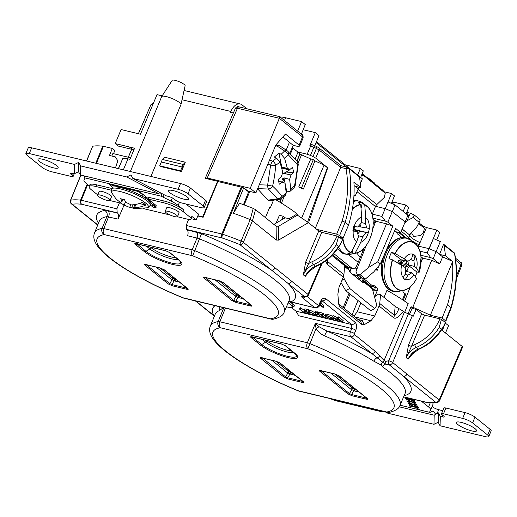 <?xml version="1.0" encoding="UTF-8"?>
<svg xmlns="http://www.w3.org/2000/svg" width="517" height="517" viewBox="0 0 517 517"><rect width="100%" height="100%" fill="white"/><g stroke="black" fill="none" stroke-linecap="round" stroke-linejoin="round"><path stroke-width="0.78" d="M150.906 176.446L180.931 104.667A10.43 2.255 -157.3 0 0 180.956 104.583A10.43 2.255 -157.3 0 0 179.535 102.618A10.43 2.255 -157.3 0 0 169.279 97.455A10.43 2.255 -157.3 0 0 161.724 96.537A10.43 2.255 -157.3 0 0 161.685 96.614L130.355 171.508M180.956 104.583L185.125 85.757A7.005 1.519 -157.3 0 0 184.168 84.439A7.005 1.519 -157.3 0 0 177.279 80.969A7.005 1.519 -157.3 0 0 172.206 80.355L161.724 96.537M150.809 204.118A21.023 4.55 -157.3 0 0 133.173 191.813A21.023 4.55 -157.3 0 0 112.021 187.897L111.523 189.086A21.023 4.55 22.7 0 1 132.675 193.003A21.023 4.55 22.7 0 1 150.311 205.307L150.809 204.118M111.523 189.086C111.388 192.007 111.51 193.319 111.879 193.015L111.879 193.015A19.898 4.304 22.7 0 1 131.673 195.381A19.898 4.304 22.7 0 1 147.261 207.815L147.261 207.815C147.306 208.293 148.321 207.459 150.311 205.307M130.788 204.745L129.651 207.453L124.132 205.12A30.942 24.189 128.8 0 1 119.711 201.785M111.879 193.015L115.453 198.114A30.942 24.189 -51.2 0 0 120.732 202.38L122.09 201.365L122.949 199.316M139.351 203.504L145.833 205.062L142.427 202.321A30.942 24.189 -51.2 0 1 131.169 204.887L125.773 202.25L124.371 199.568A28.868 22.567 -51.2 0 1 120.687 198.683L122.09 201.365M145.833 205.062A30.942 24.189 128.8 0 1 134.575 207.627L133.341 208.338L134.601 208.603L147.261 207.815M133.386 208.228A28.868 22.567 128.8 0 1 132.029 207.821M129.651 207.453L132.029 207.815L132.365 204.848M125.515 201.817L124.132 205.12M122.852 199.543L124.539 199.95M133.418 208.151L132.029 207.815M134.911 204.57L133.341 208.338M135.926 204.396L134.575 207.627M150.744 203.058A3.115 1.822 103.5 0 0 150.886 203.194L152.78 204.713A2.333 0.504 -157.3 0 0 154.428 205.624M177.376 216.746L188.963 219.525A2.333 0.504 -157.3 0 0 189.933 219.57L191.406 218.594A2.333 0.504 -157.3 0 0 191.458 218.536A2.333 0.504 -157.3 0 0 191.148 218.077L183.296 211.757A15.575 3.373 -157.3 0 0 163.45 202.716L148.095 199.032L155.662 205.12A4.672 1.008 22.7 0 1 156.289 206.037A4.672 1.008 22.7 0 1 154.247 206.063L154.9 204.506M186.03 204.028L198.58 214.128L196.176 219.88L191.852 216.39A2.333 0.504 22.7 0 1 192.162 216.856A2.333 0.504 22.7 0 1 192.111 216.907M148.095 199.032L148.799 197.352L164.154 201.035A15.575 3.373 -157.3 0 1 184 210.076L178.171 205.385A15.575 3.373 -157.3 0 0 171.011 201.055L172.329 197.901M89.37 185.926L86.061 183.264A15.575 3.373 -157.3 0 1 83.974 180.207A15.575 3.373 -157.3 0 1 83.993 180.162L84.885 178.365A4.672 1.008 22.7 0 1 84.872 178.391M111.782 188.459L96.601 184.815A15.575 3.373 22.7 0 0 89.803 184.892L89.098 186.579A15.575 3.373 22.7 0 0 91.179 189.636L97.752 194.928M109.83 200.525L121.405 203.304M143.468 208.603L170.08 214.994M97.655 195.174L99.18 191.523A6.695 1.448 22.7 0 1 105.914 192.77A6.695 1.448 22.7 0 1 111.53 196.693L110.005 200.338A6.695 1.448 -157.3 0 0 104.389 196.421A6.695 1.448 -157.3 0 0 97.655 195.174A6.695 1.448 -157.3 0 0 98.547 196.486A6.695 1.448 -157.3 0 0 107.084 200.376A6.695 1.448 -157.3 0 0 110.005 200.338M150.415 205.062L152.076 206.393A2.333 0.504 -157.3 0 0 154.409 207.563A2.333 0.504 -157.3 0 0 156.069 207.737A2.333 0.504 -157.3 0 0 155.759 207.278L154.247 206.063M89.098 186.579A15.575 3.373 22.7 0 1 95.897 186.495L111.239 190.178M177.557 216.558L179.082 212.914A6.695 1.448 -157.3 0 0 173.466 208.991A6.695 1.448 -157.3 0 0 166.726 207.744L165.201 211.395A6.695 1.448 -157.3 0 0 166.099 212.707A6.695 1.448 -157.3 0 0 174.63 216.597A6.695 1.448 -157.3 0 0 177.557 216.558A6.695 1.448 -157.3 0 0 171.941 212.642A6.695 1.448 -157.3 0 0 165.201 211.395M150.169 200.699A3.115 1.822 103.5 0 0 150.318 202.309M149.18 199.905A4.983 2.915 103.5 0 0 149.032 200.88M190.715 207.55L190.637 207.731A6.54 3.826 -76.5 0 0 190.715 207.55L190.282 207.446M197.901 215.757L202.69 216.907L217.592 181.286L205.249 178.32L207.239 177.99L250.228 188.311L279.361 118.303L237.445 108.24L207.239 177.99M233.367 112.971L230.556 112.299L230.899 111.478L182.029 99.742M162.151 95.871L157.006 94.637L140.456 134.213L121.094 129.56L115.226 143.584L134.588 148.237L129.954 159.314L127.97 158.842L123.369 169.828M162.357 159.449L159.714 165.802L160.606 166.519L181.422 171.521L185.306 162.202L164.516 157.207L162.357 159.449L183.192 164.451L185.306 162.202M181.422 171.521L180.536 170.804L182.133 167.01L183.037 167.741M159.714 165.802L180.536 170.804M161.252 161.995L182.133 167.01L183.192 164.451M241.219 187.115L242.014 187.341L222.633 234.24A65 14.069 22.7 0 1 241.064 241.077L239.733 244.522A61.885 13.397 -157.3 0 0 222.187 238.007A3.115 1.822 103.5 0 1 221.838 234.007A3.115 0.653 22.5 0 1 222.633 234.24A3.115 1.015 108.3 0 0 222.187 238.007L186.598 229.458L186.204 225.451L221.838 234.007L241.219 187.115L217.87 181.506L203.136 217.269L202.69 216.907M203.136 217.269L197.804 215.983M118.341 168.626L122.729 158.596A12.615 2.727 22.7 0 1 127.97 158.842M111.821 156.044L112.855 153.53L130.594 157.788M403.228 300.203L405.729 294.225A13.235 2.863 -157.3 0 0 405.018 293.604L402.465 299.698M356.782 277.7L357.564 275.781L356.523 275.529A6.23 3.645 -76.5 0 1 356.517 275.458M357.564 275.781L359.289 279.212M360.362 276.679A6.23 3.645 103.5 0 0 360.944 278.611L359.573 278.288A9.5 7.425 -51.2 0 0 359.186 279.639M265.415 217.625L269.751 207.259L270.339 207.731L273.506 200.169M272.646 186.165A4.672 3.335 133 0 1 268.446 189.028L277.461 198.838L267.987 200.137L269.493 200.719L279.115 199.4A4.827 2.869 -97.8 0 1 277.461 198.838A4.672 3.697 -37.6 0 0 281.965 196.305A131.77 57.71 -166.7 0 0 272.646 186.165L272.621 186.036A131.77 122.044 -98.9 0 0 275.697 165.408L275.761 165.272A131.77 84.277 -177.1 0 0 279.955 162.118L276.582 158.163L274.353 157.052L278.947 153.168L281.177 154.273L284.55 158.234L287.368 168.335L289.875 169.479L282.573 167.935L289.514 170.003L283.691 173.441L290.987 174.94L289.617 179.393L290.819 189.106L290.102 191.271L286.812 191.865L283.956 177.822L289.617 179.393M267.987 200.137L257.582 188.828M249.795 191.413L244.14 204.919M336.212 258.784A2.333 1.364 103.5 0 0 336.166 257.673M275.942 199.833A98.101 21.236 22.7 0 1 297.372 214.109L296.978 215.066M301.624 218.032L324.094 165.052L314.924 160.877L303.376 189.073L298.742 186.96L310.775 158.984L301.547 154.783L298.05 163.191M403.131 277.713L405.154 279.813L402.905 278.062L405.735 273.312L405.283 267.599L392.623 259.902L388.952 258.616A26.218 15.336 -76.5 0 1 391.556 252.277L395.227 253.563L404.229 258.843L407.9 261.272L401.741 259.793L404.042 261.583L404.507 260.458M405.154 279.813L408.016 275.089L405.082 274.475M407.9 261.272L411.642 258.933L412.863 253.815L415.106 255.566L412.333 256.245M398.168 261.919L402.737 262.759L403.292 261.415L404.042 261.583M405.522 269.764L406.944 270.876L408.449 267.205L402.323 265.176L398.691 263.379M402.323 265.176L402.174 265.538M398.426 261.964L397.967 262.397M402.737 262.759L399.008 259.857L397.786 262.836M408.449 267.205L404.721 264.303L405.276 262.959L408.365 264.95L408.016 261.201M397.838 262.869L404.721 264.303M410.498 259.696L413.923 260.71L414.524 266.429L416.586 268.465L419.177 272.207L417.006 272.091A26.218 15.336 -76.5 0 1 415.351 276.459M415.106 255.566L413.923 260.71M406.931 261.04L406.058 263.153M408.365 264.95L414.524 266.429M403.292 261.415L391.556 252.277M417.006 272.091L405.276 262.959M392.397 259.793A24.926 14.573 103.5 0 0 403.887 290.321A24.926 14.573 103.5 0 0 415.61 280.343A24.926 14.573 103.5 0 0 416.573 278.611L413.988 274.811L411.926 272.776L405.774 271.296M411.926 272.776L408.016 275.089M395.227 253.563A24.7 14.444 -76.5 0 1 415.067 243.714A24.7 14.444 -76.5 0 1 419.177 272.207L419.171 272.265M415.61 280.343L416.573 278.553A24.7 14.444 -76.5 0 1 396.72 288.415A24.7 14.444 -76.5 0 1 392.623 259.902M419.184 272.246A24.926 14.573 103.5 0 0 421.032 257.763A24.926 14.573 103.5 0 0 415.119 243.546A24.926 14.573 103.5 0 0 395.001 253.453M384.777 256.613A27.537 16.105 -76.5 0 1 405.147 237.587A27.537 16.105 -76.5 0 1 405.671 237.691C403.195 236.657 399.706 237.432 395.188 240.017C390.167 243.559 386.361 249.065 383.769 256.522C378.457 271.419 382.328 289.022 392.81 291.245A27.537 16.105 -76.5 0 1 392.3 291.103A27.537 16.105 -76.5 0 1 384.777 256.613M395.356 291.504A27.537 16.105 -76.5 0 1 392.81 291.245M303.376 189.073L301.611 187.652L298.742 186.96M301.611 187.652L313.341 159.604L314.924 160.877M313.341 159.604L310.775 158.984M351.741 268.065A6.23 3.645 103.5 0 0 352.633 268.51L348.826 267.593A6.23 3.645 -76.5 0 1 347.935 267.147L351.741 268.065L333.782 253.601M332.644 254.836L347.935 267.147M362.003 174.087L385.255 193.216L384.344 197.404L376.828 204.551A4.672 3.651 -51.2 0 0 375.458 206.535L357.04 191.71M362.197 173.609L382.871 190.25L385.255 193.216M362.947 175.25L361.377 175.638M372.117 214.523L375.458 206.535M362.74 249.459L363.451 249.73L364.168 248.031L358.178 262.339L348.439 254.5M363.451 249.73L362.507 250.745M360.155 256.361L360.162 257.602L356.808 252.975M352.633 268.51A6.23 3.645 103.5 0 0 357.111 264.885L360.162 257.602M404.94 237.542L398.536 232.392M406.259 213.644L408.74 215.641L407.086 217.218M408.74 215.641L406.549 212.907M418.964 222.827L422.021 225.289L424.405 228.255L423.494 232.443L420.231 235.552L413.626 236.45L411.416 232.663M418.57 223.557L424.405 228.255M418.415 247.624L418.97 246.247L428.961 248.645L427.197 252.903L430.726 257.64L433.175 258.662L439.67 263.89L431.689 260.258L422.738 258.112L421.032 262.319M417.064 272.097L416.76 272.847M422.738 258.112L420.948 256.665M372.88 285.979L374.502 287.284A2.333 1.364 -76.5 0 1 374.812 290.16L371.775 287.71M360.944 278.611L361.402 277.519M373.171 290.464A98.101 21.236 -157.3 0 0 372.763 290.257M374.812 290.16L373.436 289.824A2.333 1.364 103.5 0 1 373.377 289.966L372.957 290.974M418.55 247.281L418.169 247.191M418.97 246.247L417.297 245.84M430.726 257.64L420.78 255.249M363.638 278.553L372.789 286.075A2.333 1.364 -76.5 0 1 373.946 285.565A2.333 1.364 -76.5 0 1 374.282 285.733L376.932 287.866A2.333 1.364 -76.5 0 1 377.184 290.884L373.377 289.966M401.871 237.452L397.101 233.613L397.269 232.088M436.768 239.907L439.793 232.424L436.852 230.065L426.454 227.564L419.158 244.767L417.801 245.749M407.764 238.356L408.902 237.406L409.807 235.3A14.017 3.031 -157.3 0 0 420.095 242.667M404.675 223.079L407.079 220.727L410.265 213.178L414.207 214.962L413.161 217.489L419.216 222.362L416.159 228.036L409.309 234.724L402.09 229.089M406.776 212.358L410.265 213.178M372.789 286.075L371.917 287.058A0.775 0.607 -51.2 0 0 371.833 287.853L362.753 280.544L363.315 281.578A2.333 0.724 -117.1 0 1 363.218 282.618A2.333 0.724 -117.1 0 1 362.663 282.437L350.558 272.692A2.333 0.724 -117.1 0 1 348.949 270.016L348.38 268.976L344.665 265.984M362.753 280.544A0.775 0.607 128.8 0 1 362.844 279.749L371.917 287.058M363.587 278.669L362.844 279.749M426.454 227.564A14.159 3.063 22.7 0 1 422.111 225.406M408.999 234.653L409.807 235.3L410.524 233.535M286.179 150.098L289.475 142.22L282.902 136.934M275.697 165.408A4.672 0.427 -175.8 0 1 270.617 165.136A4.827 1.622 -69.9 0 1 272.601 161.149A4.672 2.792 54.5 0 1 275.761 165.272M279.432 145.691L276.647 145.736L284.596 151.009A4.827 2.527 -56.4 0 1 287.077 150.693L287.872 151.352A4.672 3.276 136.1 0 1 288.253 154.79L288.156 154.79A4.672 3.115 -135.3 0 0 284.596 151.009L281.177 154.273M274.902 147.209L276.647 145.736M281.965 196.305L282.062 196.305A4.672 2.695 52.2 0 1 281.377 198.444L285.455 195.2L286.224 192.996L285.022 183.276L282.489 182.133L279.258 184.22L278.275 179.373L281.377 176.665L282.773 172.219L279.955 162.118M282.489 182.133L278.631 181.086M289.514 170.003L281.7 168.07M282.185 178.83L283.148 180.433L282.599 182.184M282.237 178.727L283.555 179.108L283.639 180.019L282.237 178.811M283.956 177.822L283.555 179.108M287.368 168.335L281.804 167.211L278.947 153.168M281.416 167.036L281.804 167.211M283.639 180.019L283.148 180.433M284.059 172.924L283.691 173.441M286.172 192.408L286.812 191.865M289.875 169.479L292.59 167.269L293.572 172.116L284.13 173.247M293.572 172.116L290.987 174.94M282.062 196.305A131.77 44.384 -23.1 0 0 286.224 192.996M257.66 188.64L268.446 189.028A4.827 1.79 -87.9 0 1 267.644 185.086A4.672 0.691 12.8 0 0 272.621 186.036M287.381 150.964A4.672 3.276 136.1 0 1 287.872 151.352L297.049 161.336A4.672 3.755 -41 0 1 297.579 164.929L297.605 165.059A131.77 82.151 92.9 0 1 294.528 185.687L294.464 185.823A131.77 44.384 -23.1 0 1 290.819 189.106M284.55 158.234A131.77 84.277 2.9 0 0 288.156 154.79M288.253 154.79A131.77 17.824 38.4 0 1 297.579 164.929M297.049 161.336C297.96 162.81 298.341 164.025 298.199 164.988L297.605 165.059M281.377 198.444L279.115 199.4M294.528 185.687A4.672 0.847 11.4 0 0 295.155 185.403L295.155 185.403C295.537 184.853 294.386 187.568 293.695 188.026L293.695 188.026A4.672 3.212 -133 0 0 294.464 185.823M267.864 164.128L270.617 165.136L267.644 185.086L259.269 184.782M289.746 153.316L293.204 145.329L289.442 142.298M299.686 146.143L299.162 145.109L302.497 136.927L303.124 137.845L299.686 146.143L297.346 146.324L293.204 145.329M299.162 145.109L285.429 134.052L275.82 145.006L255.902 192.88L250.228 188.311M290.399 154.008L292.88 148.075L297.986 152.185A12.065 2.611 22.7 0 1 299.601 154.557L296.855 161.117M395.072 204.894L392.287 211.621L405.147 221.974L407.894 215.221L395.072 204.894L388.06 201.96L381.869 216.423L385.359 221.108L372.867 218.109M439.67 263.89L442.642 256.884L436.141 251.65L429.168 248.729L433.401 238.492L440.31 241.568L433.175 258.662M376.059 269.124L377.617 269.299L376.596 268.478M375.853 269.376L377.151 270.423L377.617 269.299M376.499 269.473L377.151 270.423M377.992 266.785L378.502 267.192L378.967 266.074M378.114 266.643L378.502 267.192M397.392 232.908L395.983 231.778M402.917 290.515A2.333 1.364 -76.5 0 0 403.46 292.351L405.018 293.604M375.09 295.892L377.184 290.884M341.931 280.343L344.29 279.135L349.776 288.499L345.686 290.593L370.65 310.691L374.735 308.597L376.815 305.321L372.395 288.887A4.672 3.651 128.8 0 1 372.363 288.757L371.833 287.853M349.776 288.499L374.735 308.597M344.29 279.135L343.553 276.388M345.686 290.593L340.994 282.579M339.23 261.363A0.775 0.607 128.8 0 1 339.391 260.872L348.471 268.181L348.865 267.606M339.656 260.484L339.391 260.872M348.471 268.181A0.775 0.607 -51.2 0 0 348.38 268.976M348.917 269.887L344.626 266.429M372.363 288.757L363.289 281.455L362.159 282.03M334.505 257.556L334.829 256.781A2.333 1.364 -76.5 0 1 334.887 256.645M375.187 220.733L374.095 223.338L373.196 223.124M374.095 223.338L373.196 222.614M301.405 134.116L305.269 124.552L301.598 121.598L297.65 131.092M354.067 185.571L358.236 188.931L355.231 195.917L353.983 194.915M429.168 248.729L431.042 244.024L428.961 248.645M419.869 251.146L427.197 252.903M353.925 196.04L355.231 195.917M375.549 206.322L385.107 208.616M372.285 214.122L381.869 216.423M385.275 208.687L392.287 211.621L387.834 222.142L385.359 221.108M405.147 221.974L400.643 232.456L395.641 228.43L380.344 263.948L377.746 261.854L368.395 267.567L386.516 223.809L392.836 226.168L387.834 222.142M394.368 231.39L399.731 232.676L400.643 232.456M392.836 226.168L377.746 261.854M346.636 167.049L346.907 166.409A20.241 4.382 22.7 0 1 348.225 165.576L360.368 168.49L363.309 170.856L360.653 177.434M384.066 191.742L391.518 193.526L386.794 204.868M403.163 211.408L405.813 205.042L408.766 207.42L406.181 213.838M436.852 230.065L431.042 244.024M354.836 186.191L360.814 187.626L359.567 177.079L359.069 176.161L362.352 178.811L360.459 183.464M358.953 187.18L358.236 188.931M372.977 218.956L375.814 221.244L386.516 223.809M360.814 187.626L354.035 182.171L353.919 182.604C354.765 196.441 352.975 210.574 348.555 225.018L345.156 222.278L339.643 235.519L343.049 238.259L348.555 225.018M442.642 256.884L452.31 261.285L452.504 261.977C453.467 275.897 451.8 290.134 447.515 304.687L442.132 318.026L445.531 320.766L450.921 307.428C456.401 288.699 457.59 270.727 454.495 253.498A2.333 1.196 -10.5 0 1 454.779 253.937C457.888 271.212 456.705 289.197 451.231 307.886L445.848 321.225L445.531 320.766L444.827 321.238L443.353 320.883M445.531 255.825L444.103 245.136L443.592 244.211L439.547 254.39L445.531 255.825L452.31 261.285M442.132 318.026L430.39 315.208L412.857 307.221L411.015 306.781L408.036 313.819M413.432 308.727L411.015 306.781M451.231 307.886L447.515 304.687M339.643 235.519L336.664 234.162L342.125 221.043C347.637 202.851 348.943 185.39 346.047 168.652L340.684 167.366L315.357 228.23M316.798 229.393L336.664 234.162M339.727 237.458L343.049 238.259M359.567 177.079L349.182 168.716C352.142 185.829 350.797 203.685 345.149 222.278L342.125 221.043M307.55 222.058L327.41 167.721L327.733 167.799L315.725 158.131L313.037 156.58L316.404 148.424L313.871 147.267L310.446 155.397L313.037 156.58M327.733 167.799L308.533 222.737M303.182 129.722L315.299 132.63L318.97 135.583L314.872 145.742M315.299 132.63L309.773 145.91L311.764 144.734M380.344 263.948L373.772 271.897L365.435 278.98L362.281 278.224L359.838 276.259L352.917 274.598M365.435 278.98L360.136 274.721L368.395 267.567M360.136 274.721L356.988 273.965L356 271.36L366.243 245.452M372.673 229.18L375.814 221.244M443.592 244.211L453.945 252.542A2.333 1.829 -51.2 0 1 454.495 253.498L444.103 245.136M354.817 267.98L357.118 268.53M349.137 267.67L348.503 269.176M344.619 266.526L350.371 271.141L350.946 268.103M349.738 271.703L350.371 271.141M356.988 273.965L359.431 275.929L352.516 274.268M243.468 204.674L248.599 191.917L243.649 187.93L247.914 190.96L255.902 192.88M299.621 154.131L301.547 154.783M297.708 151.966L307.176 154.234L310.601 146.111L309.773 145.91M280.091 116.958A18.657 4.039 22.7 0 1 285.655 117.773L301.598 121.598M431.689 260.258L412.857 307.221M452.504 261.977L430.39 315.208M391.518 193.526L394.471 195.904L391.453 203.375M348.225 165.576L347.508 167.262M360.368 168.49L357.654 175.024M367.361 177.764L368.821 178.43L374.864 183.289L374.709 183.677M405.813 205.042L393.605 202.108L392.823 203.95M393.605 202.108A20.241 4.382 -157.3 0 0 392.293 202.942L392.009 203.608M419.216 222.362L420.243 219.828L414.207 214.962M409.309 234.724L402.142 228.96M413.161 217.489L407.079 220.727M327.41 167.721L324.094 165.052M310.446 155.397L307.176 154.234M239.455 107.071A2.333 1.364 103.5 0 0 239.119 106.903A2.333 1.364 103.5 0 0 237.445 108.24L235.409 108.253L205.249 178.32M315.725 158.131L319.086 149.975L340.684 167.366L340.852 165.75M318.698 147.733A2.333 1.829 -51.2 0 0 318.698 147.726L316.863 146.647A2.333 0.323 -65.5 0 1 316.404 148.424L319.086 149.975A2.333 1.829 -51.2 0 0 318.698 147.733L341.007 165.698M235.416 108.253C236.579 106.715 237.814 106.269 239.119 106.903L279.684 116.642L302.109 134.685A2.333 1.829 128.8 0 1 302.497 136.927L279.361 118.303L279.529 116.693M349.182 168.716A2.333 1.221 169.9 0 0 346.047 168.652A2.333 1.364 -76.5 0 1 347.715 167.308A2.333 1.364 -76.5 0 1 348.051 167.476A2.333 1.829 128.8 0 1 348.639 167.76A2.333 1.829 128.8 0 1 349.182 168.716M80.387 174.992L78.506 171.709L78.746 162.357L80.626 165.892L80.387 174.992L159.372 193.959L126.73 176.963L80.626 165.892M78.506 171.709L74.28 173.783L74.526 164.432L78.746 162.357M188.026 193.823A7.787 1.687 -157.3 0 0 178.107 189.3L180.511 183.554A7.787 1.687 22.7 0 1 190.437 188.072L188.026 193.823L203.155 205.999A7.787 1.687 -157.3 0 1 204.196 207.53A7.787 1.687 -157.3 0 1 200.796 207.569L181.635 202.968A4.672 1.008 -157.3 0 1 175.683 200.26L174.197 199.058A4.672 1.008 22.7 0 0 168.238 196.344L166.403 195.904L132.837 178.43L130.956 174.895L126.73 176.963M162.105 193.668L159.372 193.959M161.265 193.856L161.504 196.273L84.633 177.809L84.497 175.98M441.453 413.8L443.857 408.055A4.672 1.008 22.7 0 1 445.9 408.029L443.496 413.781A4.672 1.008 -157.3 0 0 441.453 413.8A4.672 1.008 -157.3 0 0 442.08 414.718L443.567 415.92A4.672 1.008 22.7 0 1 444.193 416.838A4.672 1.008 22.7 0 1 442.151 416.864L440.316 416.424L438.435 412.883L438.196 422.24L433.97 424.308L387.866 413.238L385.075 411.791M438.435 412.883L435.644 414.207L433.143 410.97L429.957 412.392A4.672 1.008 22.7 0 1 429.717 411.829L430.603 410.046A15.575 3.373 -157.3 0 0 430.622 410A15.575 3.373 -157.3 0 0 428.535 406.944L430.28 402.775M399.214 406.814L434.202 415.216L435.644 414.207M434.202 415.216L433.97 424.308M440.316 416.424L440.07 425.775L438.196 422.24M378.974 410.324L381.759 411.771L382.832 411.248M400.042 405.212L429.957 412.392M408.268 403.687L413.897 406.491L418.201 407.247L418.395 407.616L414.931 407.008L419.384 409.496L414.098 406.866L409.522 406.065L409.328 405.696L413.044 406.343L408.268 403.687M407.002 401.27L412.631 404.081L416.935 404.837L417.129 405.205L413.665 404.591L418.117 407.086L412.831 404.449L408.256 403.648L408.062 403.279L411.778 403.932L407.002 401.27M405.735 398.859L411.364 401.664L415.668 402.42L415.862 402.788L412.398 402.181L416.851 404.669L411.558 402.039L406.989 401.237L406.795 400.869L410.511 401.515L405.735 398.859M407.118 397.767L410.097 399.247L414.401 400.009L414.595 400.378L411.125 399.764L415.584 402.252L410.291 399.622L405.716 398.82L405.522 398.452L409.244 399.098L406.058 397.508M414.007 399.421L414.317 399.841L412.967 399.169M432.606 402.827A15.575 3.373 22.7 0 1 433.026 404.249A15.575 3.373 22.7 0 1 433.007 404.294L430.635 409.955M421.394 401.192L428.535 406.944M112.609 187.296L109.126 184.491L139.829 191.859L148.256 198.644M115.226 143.584L118.328 146.085L132.526 149.491L129.424 146.996M133.922 149.827L132.526 149.491M445.163 323.138L442.397 330.505M445.499 333L448.556 325.704L445.454 323.203M461.222 422.395A10.902 2.359 22.7 0 1 471.834 426.596A10.902 2.359 22.7 0 1 476.571 430.868A10.902 2.359 22.7 0 1 471.808 430.919A10.902 2.359 22.7 0 1 461.196 426.719A10.902 2.359 22.7 0 1 456.459 422.454A10.902 2.359 22.7 0 1 461.222 422.395M74.526 164.432L29.249 153.555A7.787 1.687 -157.3 0 0 25.85 153.601A7.787 1.687 -157.3 0 0 26.89 155.126L42.019 167.308A7.787 1.687 -157.3 0 0 51.939 171.825L71.1 176.426A4.672 1.008 -157.3 0 0 73.143 176.4A4.672 1.008 -157.3 0 0 72.516 175.483L71.029 174.287A4.672 1.008 22.7 0 1 70.402 173.369A4.672 1.008 22.7 0 1 72.445 173.344L74.28 173.783M164.141 194.728L163.12 197.177A4.672 1.008 22.7 0 1 161.504 196.273M53.374 167.812A10.902 2.359 -157.3 0 0 58.137 167.754A10.902 2.359 -157.3 0 0 48.992 161.369A10.902 2.359 -157.3 0 0 38.025 159.339A10.902 2.359 -157.3 0 0 42.762 163.611A10.902 2.359 -157.3 0 0 53.374 167.812M183.929 199.161A10.902 2.359 -157.3 0 0 188.692 199.103A10.902 2.359 -157.3 0 0 179.548 192.718A10.902 2.359 -157.3 0 0 168.581 190.689A10.902 2.359 -157.3 0 0 173.318 194.961A10.902 2.359 -157.3 0 0 183.929 199.161M154.137 203.898A6.23 1.351 22.7 0 1 154.131 203.924A6.23 1.351 22.7 0 1 151.998 204.086M122.736 187.755L123.324 188.233M25.85 153.601L28.254 147.849A7.787 1.687 22.7 0 1 31.653 147.81L29.249 153.555M203.155 205.999L205.559 200.247A7.787 1.687 22.7 0 1 206.606 201.779L204.196 207.53M330.357 398.646A7.787 1.687 -157.3 0 0 336.489 400.901L381.759 411.771M472.577 422.9A7.787 1.687 -157.3 0 0 462.65 418.382L465.061 412.631A7.787 1.687 22.7 0 1 474.981 417.148L490.11 429.33A7.787 1.687 22.7 0 1 491.15 430.855L488.746 436.606A7.787 1.687 -157.3 0 0 487.705 435.075L472.577 422.9L474.981 417.148M440.07 425.775L485.347 436.645A7.787 1.687 -157.3 0 0 488.746 436.606M205.559 200.247L190.437 188.072M246.842 108.757L242.046 104.893A12.925 7.561 103.5 0 0 240.198 103.969A12.925 7.561 103.5 0 0 230.899 111.478M445.9 408.029L465.061 412.631M443.496 413.781L462.65 418.382M178.107 189.3L132.837 178.43M163.12 197.177L171.011 201.055M196.176 219.88L191.251 218.697M180.511 183.554L31.653 147.81M432.147 406.343A4.672 1.008 -157.3 0 0 438.7 409.703L437.098 413.542M442.759 410.679L438.7 409.703M84.633 177.809A4.672 1.008 22.7 0 1 84.878 178.378M292.88 148.075L292.092 147.888M246.88 190.534L247.598 190.708M270.339 207.731A98.101 21.236 -157.3 0 0 269.706 207.369M368.821 178.43L368.666 178.811M354.139 226.478A13.099 7.658 -76.5 0 1 361.635 217.082L361.28 223.001L357.751 226.995L353.751 226.42L352.846 230.912L356.833 231.551L358.617 236.243L356.659 241.782A13.099 7.658 -76.5 0 1 353.234 230.976M354.578 226.543L353.996 229.399L368.447 232.921L369.351 228.43L361.028 227.008L360.091 224.436M353.201 229.244L353.996 229.399M361.028 227.008L358.275 226.653M358.462 235.778L362.688 236.792L360.737 242.318L355.043 253.317A24.926 14.573 103.5 0 0 355.974 253.175A24.926 14.573 103.5 0 0 367.703 243.197A24.926 14.573 103.5 0 0 373.125 220.617A24.926 14.573 103.5 0 0 367.206 206.406A24.926 14.573 103.5 0 0 364.769 204.997L365.713 217.599L365.364 223.506L367.005 228.184M365.364 223.506L361.325 222.536M353.305 230.556L353.021 230.117M361.635 217.082L360.756 204.726L358.145 202.522A26.218 15.336 -76.5 0 1 362.223 203.045L364.769 204.997M342.7 238.175A24.926 14.573 103.5 0 0 350.959 252.794L356.659 241.782M352.943 230.459L356.833 231.551M353.027 230.059L353.382 230.162M353.059 229.929L353.486 230.059L353.046 230M353.486 230.059L353.382 230.582M355.677 231.228L355.851 230.362L353.13 229.593M368.447 232.921L355.851 230.362M357.46 230.685L357.144 232.282M357.777 233.871L360.213 231.041M366.088 232.747L362.688 236.792M361.215 208.067L362.223 203.045M360.692 204.48A24.926 14.573 103.5 0 0 352.42 208.894M355.043 253.317L351.98 253.925A26.218 15.336 -76.5 0 1 347.896 253.395L350.959 252.794M351.98 253.925L352.814 249.769M356.504 231.461L356.704 230.472M344.897 254.099A27.537 16.105 -76.5 0 1 344.38 253.963A27.537 16.105 -76.5 0 1 337.814 248.425M353.563 200.48A27.537 16.105 -76.5 0 1 357.305 200.454A27.537 16.105 -76.5 0 1 357.816 200.564M286.476 306.775L288.971 307.376A4.672 1.008 -157.3 0 0 290.916 307.466L292.208 306.6A4.672 1.008 -157.3 0 0 292.305 306.491A4.672 1.008 -157.3 0 0 291.685 305.573L292.428 303.796M288.195 302.762L291.685 305.573M304.074 312.746L299.53 309.088L304.267 312.526L307.104 313.212L304.074 312.746M299.53 309.088L300.118 307.686L300.784 307.848L305.599 311.305M300.196 309.25L300.784 307.848M304.267 312.526L304.856 311.124M307.104 313.212L307.318 312.688M307.57 313.586L307.783 313.063M308.798 313.877L304.255 310.226L308.416 311.221L305.385 310.756L306.781 311.88L310.743 313.095L307.247 312.255L308.992 313.664L312.953 314.879L308.798 313.877M304.255 310.226L304.843 308.823L308.998 309.819L309.463 310.194L308.882 311.596M308.416 311.221L308.998 309.819M306.781 311.88L307.079 311.163M310.278 312.72L310.504 312.171M310.743 313.095L311.008 312.462M308.992 313.664L309.366 312.766M310.95 312.591L311.434 312.707M312.488 314.504L312.888 313.541M312.953 314.879L313.392 313.832M316.824 315.809L309.172 311.402L315.913 315.04L314.788 312.753L315.499 312.927L316.824 315.809M309.172 311.402L309.754 310L314.821 312.675M309.877 311.577L310.465 310.174M314.788 312.753L315.376 311.35L316.087 311.525L316.927 313.237M315.499 312.927L316.087 311.525M316.953 313.296L317.509 314.426L316.921 315.829M321.458 316.921L316.915 313.263L321.458 316.921M316.915 313.263L317.503 311.861L318.789 312.52M317.58 313.425L318.162 312.022M322.117 317.076L322.53 316.081M320.404 314.368L318.336 313.606L322.207 314.536L322.673 314.911L321.063 314.523L325.141 317.8L320.404 314.368M318.336 313.606L318.918 312.203L322.795 313.134L323.261 313.509L322.673 314.911M322.207 314.536L322.795 313.134M322.976 314.187L324.754 315.616M325.141 317.8L325.594 316.721M327.784 316.081L331.391 317.554M331.197 319.06L333.045 319.067L332.502 318.291L327.358 315.971L325.555 315.984L326.098 316.759L331.197 319.06L331.746 317.761M326.098 316.759L326.498 315.809M326.86 315.59L333.168 318.446L333.846 319.416L331.694 319.441L325.439 316.604L324.754 315.603L326.86 315.59L327.448 314.187L332.689 316.314M333.168 318.446L333.433 317.806M324.754 315.603L325.342 314.2L327.448 314.187M337.607 320.798L332.412 316.986L340.987 321.063L337.42 318.188L338.079 318.349L342.616 322.001L334.047 317.929L337.607 320.798L338.015 319.829M332.412 316.986L333 315.583L337.601 317.755M332.547 317.018L333.135 315.616M337.42 318.188L338.002 316.785L338.667 316.947L343.204 320.598L342.616 322.001M338.079 318.349L338.667 316.947M319.073 306.09L318.815 306.478M320.107 303.776L323.299 307.531L319.493 305.204M319.571 305.024L322.104 306.6L320.062 303.893M320.714 302.38L323.888 306.129L323.299 307.531M320.54 303.88L321.128 302.477M414.072 352.142L408.107 359.186L411.635 354.533L418.796 349.279A2.333 0.827 -112.3 0 1 418.234 349.098C427.688 345.072 435.392 338.486 441.337 329.335L443.263 327.067L445.415 322.543L441.453 319.357L439.133 327.565C433.278 336.78 425.646 343.424 416.237 347.489C411.694 349.518 408.359 352.917 406.233 357.68L408.52 345.007L421.646 313.793L424.619 315.15L411.5 346.364A2.333 0.478 22.8 0 1 408.52 345.007M311.208 269.325L305.237 276.375L308.772 271.716L315.926 266.462A2.333 0.827 -112.3 0 1 315.364 266.287C324.825 262.261 332.528 255.676 338.473 246.519L340.393 244.25L342.551 239.733L338.59 236.54L336.27 244.748C330.408 253.97 322.776 260.613 313.367 264.678C308.823 266.707 305.489 270.107 303.363 274.863L305.657 262.19L318.776 230.983L321.755 232.34L308.63 263.547A2.333 0.478 22.8 0 1 305.657 262.19M311.9 261.802L308.63 263.547L303.363 274.863L305.237 276.375C307.415 271.651 310.795 268.291 315.364 266.287L313.367 264.678A2.333 0.847 -112.6 0 1 311.9 261.802C323.39 256.665 331.778 248.07 337.071 236.017L338.59 236.54M414.77 344.613L411.5 346.364L406.233 357.68L408.107 359.186C410.285 354.468 413.658 351.108 418.234 349.098L416.237 347.489A2.333 0.847 -112.6 0 1 414.77 344.613C426.254 339.475 434.642 330.88 439.935 318.827L441.453 319.357M441.337 329.335L439.133 327.565M336.27 244.748L338.473 246.519M262.894 357.848C261.524 357.77 261.356 357.88 262.39 358.178A2.333 1.829 128.8 0 1 260.833 358.481C259.877 357.674 260.213 357.447 261.835 357.816L276.11 361.241L280.317 363.16L303.479 381.804A2.333 1.829 128.8 0 1 302.891 381.52L302.852 381.41M262.72 358.113L285.552 376.822L287.659 377.785L301.934 381.21C303.046 381.895 303.214 381.785 302.432 380.88M301.385 380.312L301.934 381.21A2.333 1.364 103.5 0 0 302.477 382.47L288.202 379.045L283.995 377.126L260.833 358.481M303.479 381.804C304.435 382.619 304.099 382.838 302.477 382.47M275.949 361.293L288.324 371.251L290.845 372.324A2.333 0.944 123.4 0 0 290.05 373.914L287.659 377.785A2.333 1.364 103.5 0 0 288.202 379.045M280.317 363.16A2.333 1.829 128.8 0 1 279.729 362.876L302.891 381.52M288.738 371.368A2.333 1.486 103.9 0 1 287.943 372.951L285.552 376.822A2.333 1.829 128.8 0 1 283.995 377.126M276.11 361.241A2.333 1.364 103.5 0 0 276.44 361.409L279.729 362.876M262.171 357.984L261.815 357.842A2.333 1.364 103.5 0 0 262.171 357.984L276.44 361.409M290.845 372.324L292.047 372.789M295.239 375.361L291.019 374.347L287.168 372.595L271.936 360.33M367.348 398.529A2.333 1.829 128.8 0 1 366.76 398.245L338.68 375.646A2.333 1.829 -51.2 0 0 339.268 375.93L367.348 398.529C368.304 399.344 367.968 399.563 366.346 399.195L352.071 395.77A2.333 1.364 -76.5 0 1 351.528 394.51L365.803 397.935C366.915 398.62 367.083 398.51 366.301 397.605M321.845 370.611C320.475 370.54 320.307 370.65 321.341 370.947L349.421 393.547L351.528 394.51L353.912 390.639A2.333 0.944 -56.6 0 1 354.714 389.049L355.916 389.514M359.108 392.086L354.882 391.072L351.812 389.676L349.421 393.547A2.333 1.829 128.8 0 1 347.863 393.851L319.784 371.251C318.827 370.437 319.163 370.217 320.786 370.579L335.061 374.011L339.268 375.93M352.071 395.77L347.863 393.851M321.671 370.883L321.341 370.947A2.333 1.829 128.8 0 1 319.784 371.251M366.346 399.195A2.333 1.364 -76.5 0 1 365.803 397.935L365.254 397.037M338.68 375.646L335.391 374.179L321.122 370.747A2.333 1.364 -76.5 0 1 320.786 370.579M335.391 374.179A2.333 1.364 -76.5 0 1 335.061 374.011M334.9 374.056L352.193 387.976A2.333 1.829 -51.2 0 1 351.037 389.32L351.812 389.676A2.333 1.486 -76.1 0 0 352.607 388.093L354.714 389.049M352.652 386.884L352.193 387.976L352.607 388.093M294.755 353.176A21.927 4.743 22.7 0 1 288.111 357.596A21.927 4.743 22.7 0 1 260.167 344.865L251.12 337.582A2.333 1.829 -51.2 0 0 252.677 337.278L261.725 344.561A20.279 4.388 -157.3 0 0 284.027 355.36A20.279 4.388 -157.3 0 0 296.338 355.134L285.125 345.608A2.333 1.829 -51.2 0 0 285.714 345.892L294.755 353.176A2.333 1.829 128.8 0 1 294.173 352.891M253.181 336.948C251.811 336.871 251.643 336.981 252.677 337.278L253.007 337.213M252.102 336.942L252.458 337.084A2.333 1.364 -76.5 0 1 252.122 336.916L281.5 343.973L285.714 345.892M251.12 337.582C250.163 336.774 250.499 336.554 252.122 336.916M285.125 345.608L281.836 344.141A2.333 1.364 -76.5 0 1 281.5 343.973M160.147 268.065L172.523 278.03L175.043 279.096A2.333 0.944 123.4 0 0 174.248 280.686L171.366 279.367L156.134 267.102M175.043 279.096L175.502 279.38A2.333 1.364 103.5 0 0 175.218 281.119L174.248 280.686L171.857 284.557A2.333 1.364 103.5 0 0 172.407 285.817L168.193 283.904L145.031 265.253C144.075 264.445 144.411 264.226 146.033 264.588A2.333 1.364 103.5 0 0 146.369 264.756L160.645 268.181L163.934 269.648A2.333 1.829 128.8 0 0 164.516 269.932L187.677 288.583A2.333 1.829 128.8 0 1 187.096 288.299L187.051 288.182M172.937 278.14A2.333 1.486 103.9 0 1 172.142 279.723L169.757 283.6A2.333 1.829 128.8 0 1 168.193 283.904M147.093 264.62C145.723 264.542 145.555 264.652 146.595 264.95L169.757 283.6L171.857 284.557L186.133 287.982C187.244 288.667 187.412 288.557 186.631 287.652M185.584 287.084L186.133 287.982A2.333 1.364 103.5 0 0 186.676 289.249L172.407 285.817M187.677 288.583C188.634 289.391 188.298 289.61 186.676 289.249M146.033 264.588L160.309 268.019A2.333 1.364 103.5 0 0 160.645 268.181M160.309 268.019L164.516 269.932M146.918 264.891L146.595 264.95A2.333 1.829 128.8 0 1 145.031 265.253M250.958 305.024L222.885 282.418A2.333 1.829 -51.2 0 0 223.467 282.702L251.546 305.308A2.333 1.829 128.8 0 1 250.958 305.024L250.919 304.907M206.044 277.383C204.674 277.312 204.506 277.422 205.546 277.719L233.619 300.325L235.726 301.282L250.002 304.707C251.113 305.392 251.281 305.282 250.499 304.377M249.452 303.809L250.002 304.707A2.333 1.364 103.5 0 0 250.545 305.974L236.269 302.542L232.062 300.629L203.982 278.023C203.026 277.215 203.362 276.989 204.984 277.358L219.26 280.783L223.467 282.702M251.546 305.308C252.503 306.116 252.167 306.335 250.545 305.974M243.307 298.858L238.117 297.411L235.726 301.282A2.333 1.364 103.5 0 0 236.269 302.542M219.098 280.834L236.392 294.755A2.333 1.829 -51.2 0 1 235.235 296.092L236.01 296.448A2.333 1.486 -76.1 0 0 236.805 294.864L238.912 295.821A2.333 0.944 -56.6 0 0 238.117 297.411L236.01 296.448L233.619 300.325A2.333 1.829 128.8 0 1 232.062 300.629M205.869 277.655L205.546 277.719A2.333 1.829 128.8 0 1 203.982 278.023M222.885 282.418L219.596 280.951L205.32 277.526A2.333 1.364 -76.5 0 1 204.984 277.358M219.596 280.951A2.333 1.364 -76.5 0 1 219.26 280.783M236.851 293.662L236.392 294.755L236.805 294.864M238.912 295.821L240.114 296.286M136.32 243.688L165.698 250.745L169.912 252.664A2.333 1.829 128.8 0 1 169.324 252.38L178.371 259.663A2.333 1.829 -51.2 0 0 178.96 259.948A21.927 4.743 22.7 0 1 172.316 264.368A21.927 4.743 22.7 0 1 144.366 251.637L135.318 244.354C134.362 243.546 134.698 243.326 136.32 243.688A2.333 1.364 103.5 0 0 136.656 243.856L166.035 250.913L169.324 252.38M165.698 250.745A2.333 1.364 103.5 0 0 166.035 250.913M137.38 243.72C136.01 243.643 135.842 243.759 136.882 244.05A2.333 1.829 128.8 0 1 135.318 244.354M275.05 267.851L243.352 242.331A3.115 0.646 22.9 0 0 241.064 241.077L250.209 219.609L253.227 208.416L255.521 209.656L277.177 227.053L297.411 215.169L308.423 222.646L278.54 240.108L276.298 240.043L252.451 220.843L243.352 242.331A3.115 2.436 128.8 0 1 239.733 244.522L271.431 270.042A3.115 2.436 128.8 0 0 275.05 267.851L291.685 281.242A3.115 2.436 128.8 0 1 288.066 283.432L271.431 270.042A107.555 23.278 22.7 0 0 201.527 233.716L186.98 229.768C188.233 231.125 188.427 233.128 187.568 235.778L197.035 238.053A4.672 2.734 103.5 0 0 196.512 232.055M119.466 202.838L116.9 208.81L117.21 212.797L81.621 204.247A61.885 13.397 -157.3 0 0 72.225 204.293L97.791 224.876M80.923 175.121L70.739 200.176A3.115 2.889 79.3 0 0 72.225 204.293A3.115 2.436 -51.2 0 1 71.443 203.918A3.115 3.115 0 0 1 70.512 200.318A3.115 0.679 22.1 0 1 70.739 200.176A65 14.069 22.7 0 1 80.607 200.131A3.115 0.653 22.3 0 1 81.272 200.253L116.9 208.81M87.173 184.162L80.607 200.131A3.115 2.462 96 0 0 81.621 204.247A3.115 1.822 103.5 0 1 81.272 200.253L87.703 184.588M195.387 300.926L213.088 315.176A3.115 2.436 -51.2 0 0 213.87 315.551L214.406 316.094M426.758 402.472A3.115 1.822 -76.5 0 1 426.615 402.446A3.115 3.115 0 0 0 427.016 402.517A3.115 2.462 -84 0 1 426.17 402.226A61.885 13.397 -157.3 0 0 435.566 402.181L389.159 364.756L385.068 364.091L350.862 336.761C349.822 335.636 349.679 333.969 350.436 331.765L351.812 328.482L351.508 324.495L321.891 300.681M439.379 400.733A3.115 2.889 -100.7 0 1 437.317 402.433L437.317 402.433A3.115 2.889 -100.7 0 1 435.566 402.181A3.115 2.436 128.8 0 0 439.185 399.99A3.115 0.672 23.3 0 1 439.599 400.604L462.625 347.069M307.15 296.467L318.226 305.385L318.899 304.991L320.314 301.734C321.949 298.542 323.745 297.508 325.71 298.619L355.127 322.304C356.788 324.107 357.008 326.77 355.786 330.285L354.404 333.575L354.481 334.57L375.168 351.224L384.183 360.562L385.714 361.37L388.694 360.737A3.115 0.64 22.8 0 1 392.668 362.546L406.995 374.075A3.115 2.436 128.8 0 1 403.376 376.266A107.407 23.246 22.7 0 1 404.113 395.712M382.554 362.12A3.115 2.372 135.6 0 0 384.086 360.459L404.417 312.106L412.353 315.719L392.668 362.546A3.115 2.43 129.4 0 1 389.159 364.756A3.115 1.79 100.2 0 1 388.694 360.737A3.115 1.79 100.2 0 0 389.159 364.756M384.648 363.419L385.714 361.37L385.068 364.091A4.517 3.083 124.7 0 0 382.638 366.967L381.094 364.989L373.875 361.234A4.517 2.643 121.9 0 1 377.016 357.77A3.115 2.327 139.5 0 0 379.711 355.748M384.183 360.562A3.115 2.307 127.3 0 1 382.793 362.275A4.517 3.083 114.5 0 0 381.094 364.989M375.168 351.224A3.115 2.436 128.8 0 1 371.549 353.415A107.407 23.246 22.7 0 0 326.847 330.996L318.983 326.686L315.389 323.351L350.436 331.765A3.115 0.64 -157.2 0 1 354.404 333.575M291.685 281.242L308.022 294.393A3.115 0.679 23.4 0 1 308.436 295.013L322.162 263.315M355.786 330.285A3.115 0.64 -157.2 0 0 351.812 328.482L298.716 315.732L295.931 311.144L351.508 324.495A3.115 2.436 128.8 0 0 355.127 322.304M223.331 307.634L219.486 310.601A4.517 4.298 69.3 0 0 219.266 306.659M373.875 361.234A102.889 22.27 -157.3 0 0 324.527 335.824C320.928 334.292 318.091 331.895 316.016 328.625L315.389 323.351L307.331 342.777A4.672 0.969 22.5 0 1 309.812 343.592A102.773 22.244 22.7 0 1 399.945 405.438L405.011 393.624A102.889 22.27 -157.3 0 0 382.638 366.967M387.815 412.385A4.672 2.734 -76.5 0 1 387.382 412.34A4.672 2.734 -76.5 0 1 386.716 412.01A98.101 21.236 -157.3 0 0 307.861 348.775L316.016 328.625A4.517 0.717 149.4 0 0 318.983 326.686M324.527 335.824L326.847 330.996L350.862 336.761A3.115 2.436 128.8 0 0 354.481 334.57M104.667 210.458L108.066 210.82L117.592 213.107C118.839 214.458 118.994 216.455 118.057 219.085L106.89 216.636A4.672 4.33 79.6 0 0 104.667 210.458A107.555 23.278 22.7 0 0 98.469 223.202M288.77 301.417A4.672 4.446 -111 0 1 290.78 301.85L288.725 301.534M94.521 232.889L99.316 221.127A102.889 22.27 -157.3 0 1 106.89 216.636L102.075 228.404A4.672 4.33 79.6 0 0 104.298 234.576A98.101 21.236 -157.3 0 0 183.154 297.811L183.147 297.934C145.225 282.502 110.522 262.222 98.915 247.85C94.262 242.208 92.795 237.219 94.521 232.889A102.773 22.244 22.7 0 1 102.075 228.404A4.672 0.989 22.3 0 1 103.768 228.579L192.162 249.801A4.672 0.969 22.5 0 1 194.67 250.635A102.773 22.244 22.7 0 1 284.143 312.21L289.152 300.539A102.889 22.27 -157.3 0 0 199.543 238.886L197.035 238.053L192.162 249.801A4.672 2.734 -76.5 0 0 192.686 255.805L201.527 233.716M271.761 319.202A4.672 2.734 -76.5 0 1 271.328 319.163A4.672 2.734 -76.5 0 1 270.662 318.827A4.672 4.317 80.2 0 0 273.215 319.222L273.215 319.222C279.703 317.658 283.348 315.318 284.143 312.21M223.803 307.751L218.142 321.58A4.672 4.317 80.2 0 0 220.352 327.759A98.101 21.236 -157.3 0 0 298.322 390.781L298.315 390.897C260.549 375.465 226.149 355.295 214.652 340.994C210.051 335.391 208.603 330.428 210.322 326.111A102.773 22.244 22.7 0 1 218.142 321.58A4.672 0.989 22.3 0 1 219.822 321.761L307.331 342.777A4.672 2.734 -76.5 0 0 307.861 348.775L220.352 327.759A4.672 2.734 -76.5 0 1 219.822 321.761L225.406 308.132M298.315 390.897A4.672 4.672 0 0 0 298.994 391.117A4.672 2.734 -76.5 0 1 298.322 390.781L386.716 412.01A4.672 4.33 79.6 0 0 389.32 412.398L389.32 412.398C395.628 410.789 399.169 408.475 399.945 405.438M250.209 219.609L252.451 220.843M250.163 219.596A65.207 14.114 -157.3 0 0 233.361 213.288L239.5 203.278A62.202 13.461 22.7 0 1 253.227 208.416M297.411 215.169L295.769 214.775L289.003 218.73L285.132 217.799L283.18 216.229L279.406 215.324L276.059 223.163M273.887 224.443L285.132 217.799M243.649 187.93L233.361 213.288M353.971 316.217L357.176 311.757L360.892 302.833M379.071 306.019L379.743 303.479L394.348 315.241C395.253 315.855 396.785 313.651 398.95 308.636L403.376 311.273C398.95 317.057 395.718 319.228 393.689 317.787L379.071 306.019L374.76 315.984L370.928 320.779L364.278 324.663L362.139 324.715L339.443 306.407M358.003 319.454L362.249 320.475L360.485 321.303L359.593 320.74L338.635 303.867M359.612 320.753L360.116 320.618L359.16 320.391M360.504 321.309L362.139 324.715M339.242 306.135L339.656 306.613L338.648 304.028L337.866 294.167L339.042 287.226L343.262 277.19L327.132 264.2L325.704 260.956M327.183 259.831L327.791 261.654L343.908 274.63L343.262 277.19M374.508 296.745L378.489 294.16L380.596 294.664L395.169 306.394L398.95 308.636M343.908 274.63L344.684 265.757L331.985 255.527M380.596 294.664L379.743 303.479M412.353 315.719L413.141 316.359L416.159 309.386L412.068 308.397L409.529 314.265M291.53 307.053L291.762 307.789L295.931 311.144M291.769 307.686L292.215 306.6M289.947 301.799L294.839 305.741L291.762 307.789M281.662 219.88L283.18 216.229M86.507 160.981L92.672 146.233A65.523 14.179 22.7 0 1 102.773 146.175L112.318 148.424L114.839 150.46L113.533 153.691M441.596 329.859L462.204 346.455L462.405 347.198M416.159 309.386L421.646 313.793M408.385 313.909L388.694 360.737L408.385 313.909M404.417 312.106L403.376 311.273M242.014 187.341A65.452 14.166 22.7 0 1 243.559 187.865M308.423 222.646L318.776 230.983M188.582 219.434L186.204 225.451M115.472 167.935L117.805 160.806L115.336 156.89L109.468 155.481L112.318 148.424M186.598 229.458L186.98 229.768M117.592 213.107L117.21 212.797M337.071 236.017L321.755 232.34M439.935 318.827L424.619 315.15M356.362 275.425L355.767 276.886M349.04 293.294L343.198 307.544M352.155 314.75L357.997 300.5M344.212 308.358L350.054 294.108M404.688 312.307L408.197 303.621A98.101 21.236 22.7 0 0 386.955 290.315L383.989 297.398M410.291 286.922L404.637 301.146M124.061 205.081L118.057 219.085M137.393 191.277A10.43 2.255 22.7 0 1 142.802 195.827L143.293 194.65M147.3 197.875L143.571 196.983M191.148 218.077L191.852 216.39M179.47 202.276L178.171 205.385M184 210.076L183.296 211.757M152.78 204.713L152.076 206.393M164.154 201.035L163.45 202.716M96.601 184.815L95.897 186.495M153.239 103.659L150.738 105.093L138.44 133.729M131.751 149.303L128.339 157.246M277.635 200.835L278.185 199.523M284.395 196.059L281.448 203.149M415.015 256.044A13.099 7.658 -76.5 0 1 416.586 268.465M404.229 258.843A13.099 7.658 -76.5 0 1 412.766 254.293M413.988 274.811A13.099 7.658 -76.5 0 1 405.438 279.38M403.182 277.629A13.099 7.658 -76.5 0 1 401.619 265.182M403.887 290.321L398.672 291.375A27.246 15.937 -76.5 0 1 398.672 291.375A27.246 15.937 -76.5 0 1 386.419 257.052A27.246 15.937 -76.5 0 1 410.95 240.237L415.119 243.546M376.828 204.551L358.029 189.416M374.282 285.733L373.571 285.565M374.502 287.284L376.932 287.866M401.186 231.196L408.902 237.406A14.037 3.037 -157.3 0 0 419.158 244.767M406.259 237.839L399.822 232.656M276.582 158.163L272.601 161.149L269.564 160.037M295.084 159.113L297.986 152.185M363.315 281.578L372.395 288.887M339.52 260.691L337.911 260.303M346.39 166.991L316.126 142.627M456.433 276.052L461.093 264.607L455.742 260.303M279.955 202.231L281.603 198.269M296.978 161.259L299.912 154.202M285.655 117.773L284.492 120.506M316.772 146.673A2.333 0.323 -65.5 0 1 316.863 146.647L314.33 145.497A2.333 0.323 -65.5 0 1 313.871 147.267L310.601 146.111A2.333 1.364 -76.5 0 1 312.274 144.766L311.434 144.566M455.464 258.145L460.705 262.365A2.333 1.829 128.8 0 1 461.093 264.607L461.72 265.525L456.324 278.773M150.615 105.216L151.655 104.053A2.333 2.249 60.1 0 0 150.738 105.093L138.375 133.709M312.274 144.766L314.33 145.497A2.333 0.323 -65.5 0 0 314.239 145.516M71.495 173.169L71.029 174.287M442.151 416.864L442.804 415.306M72.516 175.483L73.324 173.557M151.513 203.698L152.114 202.263M487.705 435.075L490.11 429.33M122.729 158.596L118.516 168.665M381.475 268.084A15.73 9.196 -76.5 0 1 382.548 258.83M384.79 253.627A15.73 9.196 -76.5 0 1 385.055 253.181M365.713 217.599A13.099 7.658 -76.5 0 1 369.151 228.411M351.114 252.6A24.7 14.444 -76.5 0 1 342.958 238.234M352.348 209.333A24.7 14.444 -76.5 0 1 360.756 204.726M368.246 232.908A13.099 7.658 -76.5 0 1 360.737 242.318M364.84 205.249A24.7 14.444 -76.5 0 1 372.369 230.776A24.7 14.444 -76.5 0 1 355.198 253.123M355.974 253.175L350.759 254.228A27.246 15.937 -76.5 0 1 350.759 254.228A27.246 15.937 -76.5 0 1 349.137 254.435A27.246 15.937 -76.5 0 1 338.674 247.132M353.454 201.54A27.246 15.937 -76.5 0 1 355.916 200.99A27.246 15.937 -76.5 0 1 363.037 203.097L363.037 203.097A27.246 15.937 -76.5 0 1 363.044 203.103M291.019 374.347A2.333 1.364 -76.5 0 1 291.297 372.608L291.433 372.298M288.783 370.159L288.324 371.251A2.333 1.829 128.8 0 1 287.168 372.595M351.037 389.32L330.886 373.093M354.882 391.072A2.333 1.364 -76.5 0 1 355.166 389.333L355.302 389.023M260.167 344.865A2.333 1.829 -51.2 0 0 261.725 344.561L265.635 342.176L262.222 339.43M266.236 340.393L266.791 340.839A2.333 1.829 128.8 0 1 265.635 342.176A16.925 3.664 22.7 0 0 280.628 349.964A16.925 3.664 22.7 0 0 293.753 352.549M266.908 340.554L266.791 340.839A16.24 3.516 -157.3 0 0 291.775 350.959M179.438 282.133L175.218 281.119M175.631 279.07L176.245 279.561M172.982 276.938L172.523 278.03A2.333 1.829 128.8 0 1 171.366 279.367M235.235 296.092L215.085 279.865M239.087 297.844A2.333 1.364 -76.5 0 1 239.365 296.112L239.5 295.795M177.951 259.321A16.925 3.664 22.7 0 1 164.826 256.742A16.925 3.664 22.7 0 1 149.833 248.955L146.421 246.202M137.205 243.992L145.923 251.34L149.833 248.955A2.333 1.829 -51.2 0 0 150.99 247.611A16.24 3.516 -157.3 0 0 175.974 257.731M150.434 247.165L151.106 247.326M169.912 252.664L178.96 259.948M178.371 259.663L180.536 261.912A20.279 4.388 -157.3 0 1 168.232 262.132A20.279 4.388 -157.3 0 1 145.923 251.34A2.333 1.829 128.8 0 1 144.366 251.637M276.298 240.043L276.117 226.239M278.359 226.304L278.54 240.108M195.827 301.03L213.87 315.551A107.407 23.246 22.7 0 1 215.15 305.67M403.596 396.92L426.615 402.446A3.115 1.822 -76.5 0 1 426.17 402.226L403.641 396.817M406.995 374.075L439.185 399.99L462.204 346.455M325.71 298.619A3.115 2.436 128.8 0 1 322.091 300.81L321.813 300.739M320.314 301.734A3.115 0.679 23.4 0 1 320.727 302.355L321.69 300.597M318.899 304.991A3.115 0.679 23.4 0 1 319.312 305.618L320.727 302.355M318.226 305.385A3.115 2.436 128.8 0 1 314.607 307.576L302.516 297.837C301.004 296.441 301.631 296.028 304.403 296.584L288.066 283.432A107.555 23.278 22.7 0 1 290.78 301.85L315.163 307.854C316.921 308.332 318.31 307.589 319.312 305.618M305.295 296.881A3.115 2.436 128.8 0 1 302.516 297.837M308.436 295.013A3.115 3.115 0 0 1 304.849 296.803L304.849 296.803A3.115 1.822 -76.5 0 1 304.403 296.584A3.115 1.822 -76.5 0 0 304.849 296.803L303.731 296.622L304.274 296.48M321.244 263.851L308.022 294.393A3.115 2.436 128.8 0 1 304.403 296.584M219.486 310.601A102.889 22.27 -157.3 0 0 215.175 314.22L210.322 326.111M183.147 297.934A4.672 4.672 0 0 0 183.819 298.147A4.672 2.734 -76.5 0 1 183.154 297.811L270.662 318.827A98.101 21.236 -157.3 0 0 192.686 255.805L104.298 234.576A4.672 2.734 -76.5 0 1 103.768 228.579L108.589 216.817A4.672 2.734 103.5 0 0 108.066 210.82M255.521 209.656L252.425 220.824M370.928 320.779L354.843 316.915M357.176 311.757L374.76 315.984M362.249 320.475L364.278 324.663M327.132 264.2A7.787 6.088 -51.2 0 0 327.791 261.654L328.017 259.159M395.169 306.394L394.348 315.241A7.787 6.088 128.8 0 1 393.689 317.787M95.781 163.204L102.773 146.175M103.432 146.292L96.427 163.359M92.672 146.233L86.662 161.013M354.901 275.07L354.455 275.832M123.479 187.936L123.266 188.324M142.608 196.415L142.802 195.827M191.458 218.536L192.162 216.856M419.177 272.259L421.032 257.763M405.147 237.587L410.95 240.237M392.3 291.103L398.672 291.375M279.064 145.374L287.077 150.693M298.199 164.988L295.155 185.403M293.695 188.026L290.102 191.271M316.52 141.652L347.023 166.209M391.88 202.321L392.403 202.748M131.686 149.29L128.274 157.233M341.026 165.705L347.715 167.308A2.333 2.333 0 0 1 348.639 167.76L362.339 178.792M153.517 102.986L151.655 104.053M302.109 134.685C302.8 134.653 303.136 135.706 303.117 137.845M460.705 262.365C461.397 262.332 461.733 263.386 461.72 265.525M454.779 253.937A2.333 2.333 0 0 0 453.945 252.542M430.622 410L433.026 404.249M74.241 173.777L73.143 176.4M240.198 103.969L184.078 90.494M279.716 202.082L281.183 198.586M367.703 243.197C371.678 236.191 373.481 228.669 373.125 220.617M367.206 206.406L363.037 203.097L357.241 200.441M344.387 253.963L348.658 254.493L350.759 254.228M344.606 254.028L337.562 248.793M353.576 200.357L357.467 200.486M292.305 306.491L293.178 304.403M334.434 318.013L333.846 319.416M319.713 304.952L319.125 306.355M340.393 244.25C334.499 254.59 326.343 261.996 315.926 266.462M443.256 327.061C437.363 337.407 429.213 344.813 418.796 349.279M321.122 370.747L320.766 370.611M281.836 344.141L252.458 337.084M187.096 288.299L163.934 269.648M146.014 264.62L146.369 264.756M205.32 277.526L204.965 277.383M136.301 243.72L136.656 243.856M71.443 203.918L97.713 225.063M214.342 316.262L213.088 315.176M427.016 402.517L437.317 402.433A3.115 3.115 0 0 0 439.599 400.604M289.294 301.644L315.163 307.854M183.819 298.147L271.328 319.163A4.672 4.672 0 0 0 273.215 319.222M298.994 391.117L387.382 412.34A4.672 4.672 0 0 0 389.32 412.398M70.512 200.318L80.775 175.082"/></g></svg>
